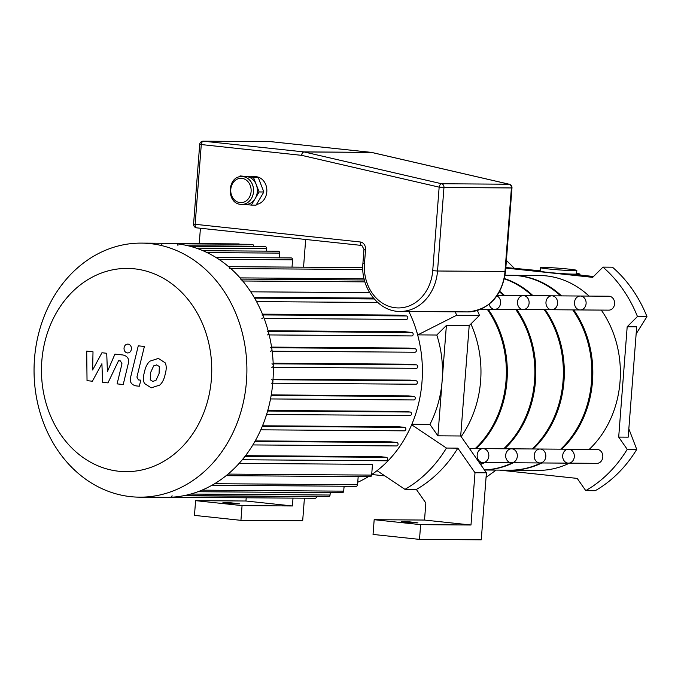 <?xml version="1.0" encoding="UTF-8"?>
<svg xmlns="http://www.w3.org/2000/svg" width="681" height="681" viewBox="0 0 681 681"><rect width="100%" height="100%" fill="white"/><g stroke="black" fill="none" stroke-linecap="round" stroke-linejoin="round"><path stroke-width="1.02" d="M499.556 470.12L577.216 478.402L585.754 490.626A130.514 109.343 -89.6 0 0 627.227 449.332L618.688 437.108L627.184 326.744L637.45 316.52A130.514 109.343 -89.6 0 0 602.957 267.122L592.691 277.346L505.813 268.076M514.061 268.016L506.4 260.44M540.169 270.561A21.749 0.987 -175.6 0 0 538.186 270.587L505.855 267.522M602.957 267.122L612.457 267.19A130.514 109.343 -89.6 0 1 615.445 269.872A130.514 109.343 -89.6 0 1 645.282 312.588A130.514 109.343 -89.6 0 1 646.95 316.588L636.139 333.886M637.45 316.52L646.95 316.588M618.688 437.108L628.197 437.168L636.684 326.812L627.184 326.744M627.227 449.332L636.735 449.4L628.835 428.809M548.639 268.961A18.268 0.826 -175.6 0 1 540.391 267.633A18.268 0.826 -175.6 0 1 541.429 267.437A18.268 0.826 -175.6 0 1 561.714 268.45A18.268 0.826 -175.6 0 1 576.824 270.434A18.268 0.826 -175.6 0 1 567.247 270.425A18.268 0.826 -175.6 0 1 548.639 268.961M576.824 270.434L576.56 273.898A18.268 0.826 -175.6 0 1 558.284 273.328A18.268 0.826 -175.6 0 1 540.127 271.098L540.391 267.633M576.603 273.37A21.749 0.987 -175.6 0 1 580.033 274.171A21.749 0.987 -175.6 0 1 573.751 274.375L593.551 276.495M585.754 490.626L595.254 490.695A130.514 109.343 -89.6 0 0 598.608 488.694A130.514 109.343 -89.6 0 0 634.479 452.976A130.514 109.343 -89.6 0 0 636.735 449.4M486.064 477.355L496.134 470.094M226.671 503.182L222.942 502.587L231.208 502.842L239.423 503.855L226.671 503.182M246.199 497.794L245.952 501.012L292.413 505.966L242.061 505.608L195.6 500.654L194.468 515.389L240.929 520.344L242.061 505.608M245.952 501.012L195.6 500.654M304.416 498.203L302.679 520.778L240.929 520.344M292.413 505.966L293.017 498.126M405.246 522.233L401.518 521.629L409.783 521.884L417.998 522.897L405.246 522.233M470.988 525.008L475.006 472.725L457.836 448.141A130.514 109.343 -89.6 0 1 416.363 489.435L425.838 503.004L424.527 520.054L470.988 525.008L420.637 524.651L419.505 539.386L373.043 534.432L374.175 519.697L420.637 524.651M424.527 520.054L374.175 519.697M411.852 424.28L429.924 424.408L437.9 435.831L460.697 435.993L469.192 325.629L446.387 325.467L436.802 335.018L417.802 334.882A100.933 84.563 -89.6 0 0 416.806 331.945M460.697 435.993L486.413 472.81L481.254 539.82L419.505 539.386M475.006 472.725L486.413 472.81M457.836 448.141L446.438 448.055L411.647 424.757M477.381 310.485A130.514 109.343 90.4 0 1 479.458 315.405L469.192 325.629M479.458 315.405L456.653 315.243L417.802 334.882M455.231 311.821A130.514 109.343 90.4 0 1 456.653 315.243M446.387 325.467L442.148 380.645A100.933 84.563 -89.6 0 0 436.802 335.018M429.924 424.408A100.933 84.563 -89.6 0 0 442.148 380.645L437.9 435.831M446.438 448.055A130.514 109.343 90.4 0 1 404.965 489.35L377.053 470.665M384.867 475.891L371.741 474.495M416.363 489.435L404.965 489.35M470.894 323.926A100.933 84.563 90.4 0 1 461.165 436.657M170.599 497.258A1.737 1.456 -89.6 0 0 172.063 495.674M271.404 383.207A1.737 1.456 -89.6 0 0 271.549 379.734M271.779 367.306A1.737 1.456 -89.6 0 0 271.923 363.833M270.425 351.209A1.737 1.456 -89.6 0 0 270.57 347.736M267.207 334.924A1.737 1.456 -89.6 0 0 267.352 331.451M261.844 318.41A1.737 1.456 -89.6 0 0 261.989 314.937M242.002 280.998A1.737 1.456 -89.6 0 0 240.563 279.108M229.608 268.561A1.737 1.456 -89.6 0 0 228.169 266.663M177.937 245.679A1.737 1.456 -89.6 0 0 176.498 243.789M163.176 243.381A1.737 1.456 -89.6 0 0 161.712 244.964M306.331 239.542L201.082 228.322M303.547 267.19L305.675 239.542M199.235 243.636L200.418 228.314M239.627 244.232A1.737 1.456 -89.6 0 0 238.801 243.917L172.421 243.449M253.528 246.658L253.562 246.216A1.737 1.456 -89.6 0 0 252.123 244.317L176.558 243.789M266.543 251.136L266.731 248.633A1.737 1.456 -89.6 0 0 265.292 246.743L189.829 246.207M279.38 257.844L279.746 253.119A1.737 1.456 -89.6 0 0 278.308 251.221L202.929 250.693M292.021 267.114L292.583 259.827A1.737 1.456 -89.6 0 0 291.145 257.929L215.877 257.401M364.08 278.759L240.087 277.891M369.613 292.651L250.719 291.817M254.09 297.239L373.443 298.082M262.466 314.162L398.743 315.124L406.489 315.95A1.737 1.456 90.4 0 1 406.225 319.423L264.134 318.419L406.344 319.423M268.11 330.762L404.889 331.724L411.852 332.473A1.737 1.456 90.4 0 1 411.588 335.937L269.174 334.933L411.707 335.946M271.574 347.106L408.643 348.076L415.07 348.757A1.737 1.456 90.4 0 1 414.806 352.222L272.145 351.217L414.925 352.23M273.166 363.237L410.362 364.199L416.423 364.846A1.737 1.456 90.4 0 1 416.159 368.319L273.294 367.306L416.278 368.319M273.038 379.164L410.234 380.134L416.048 380.756A1.737 1.456 90.4 0 1 415.785 384.22L272.74 383.216L415.904 384.229M371.698 474.529A118.332 99.137 -89.6 0 0 421.99 381.956A118.332 99.137 -89.6 0 0 408.872 311.489M344.016 487.068A118.332 99.137 -89.6 0 0 347.012 486.234M357.746 482.259A118.332 99.137 -89.6 0 0 368.353 476.674M271.251 394.912L408.319 395.874L413.988 396.478A1.737 1.456 -89.6 0 1 413.725 399.943L270.519 398.938L413.844 399.951M267.778 410.456L404.582 411.426L410.2 412.022A1.737 1.456 -89.6 0 1 409.936 415.487L266.586 414.474L410.056 415.495M262.517 425.795L398.862 426.757L404.548 427.362A1.737 1.456 -89.6 0 1 404.284 430.835L260.797 429.822L404.403 430.835M255.23 440.896L390.851 441.85L396.759 442.48A1.737 1.456 -89.6 0 1 396.487 445.944L252.864 444.931L396.614 445.953M245.526 455.683L379.93 456.628L386.297 457.309A1.737 1.456 -89.6 0 1 386.033 460.773L242.274 459.76L386.153 460.782M239.108 463.412L372.481 464.348L371.647 475.1A1.737 1.456 90.4 0 1 370.183 476.683L226.135 475.67M358.18 476.598L357.551 484.719A1.737 1.456 90.4 0 1 356.086 486.302L211.919 485.281M344.084 486.217L343.701 491.154A1.737 1.456 90.4 0 1 342.237 492.738L197.958 491.725M330.234 492.652L330.047 495.036A1.737 1.456 90.4 0 1 328.582 496.619L184.21 495.606M316.571 496.543L316.563 496.696A1.737 1.456 90.4 0 1 315.099 498.279L170.633 497.258M139.579 497.164L165.994 497.351A127.032 106.432 -89.6 0 0 272.868 381.624A127.032 106.432 -89.6 0 0 273.251 365.493A127.032 106.432 -89.6 0 0 167.781 243.296L141.367 243.108A127.032 106.432 -89.6 0 0 34.05 369.383A127.032 106.432 -89.6 0 0 139.579 497.164A127.032 106.432 -89.6 0 0 246.454 381.437A127.032 106.432 -89.6 0 0 141.367 243.108M211.391 379.079A101.622 85.142 -89.6 0 0 90.956 277.857A101.622 85.142 -89.6 0 0 77.464 453.171A101.622 85.142 -89.6 0 0 211.391 379.079M92.378 381.224L101.903 363.731L102.627 382.313L107.964 382.884L118.537 360.743L120.435 360.947L121.976 363.765L117.106 383.88L123.218 384.535L128.198 363.943C129.475 359.168 127.756 356.18 123.023 354.988L114.927 354.137L107.419 371.562L106.721 353.269L101.937 352.758L92.625 369.987L93.008 351.805L86.708 351.132L87.032 380.653L92.378 381.224M156.8 364.888L153.668 365.859L150.561 372.66L150.263 379.811L152.774 381.386L155.949 380.424L159.073 373.563L159.354 366.463L156.332 364.863M152.774 381.386L153.242 381.411M149.948 361.16C147.309 363.416 145.479 367.033 144.457 372.005C143.053 376.985 143.07 380.815 144.5 383.497L151.199 387.838L159.677 385.114C162.308 382.867 164.138 379.24 165.185 374.218C166.573 369.281 166.556 365.467 165.125 362.777L158.375 358.436L149.948 361.16M138.277 345.82L130.701 376.882C129.407 381.649 131.118 384.637 135.842 385.863L139.324 386.229L140.797 380.16L138.447 379.913L136.924 377.087L144.389 346.476L138.277 345.82M127.39 352.954C129.662 352.945 131.016 351.6 131.433 348.927C131.433 346.203 130.309 344.595 128.071 344.101C125.789 344.118 124.444 345.454 124.019 348.136C124.027 350.851 125.151 352.46 127.39 352.954L127.696 352.971M241.993 176.575L245.79 176.6A13.918 11.662 90.4 0 1 246.76 176.651A13.918 11.662 90.4 0 1 256.286 184.662A13.918 11.662 90.4 0 1 255.213 198.529A13.918 11.662 90.4 0 1 245.594 204.445L241.798 204.419A13.918 11.662 -89.6 0 0 253.553 190.578A13.918 11.662 -89.6 0 0 241.993 176.575C227.165 175.732 225.99 203.542 240.776 204.36L241.798 204.419A13.918 11.662 -89.6 0 1 240.827 204.36M239.508 176.856L240.052 175.936L253.468 177.366L259.103 191.948L251.332 205.1L245.109 204.436M240.052 175.936L258.218 177.4L263.853 191.982L256.082 205.134L251.332 205.1M263.853 191.982L259.103 191.948M258.218 177.4L253.468 177.366M251.025 176.634L255.29 176.668A13.918 11.662 90.4 0 1 266.841 189.829A13.918 11.662 90.4 0 1 256.507 204.419M509.763 184.491A3.482 1.864 103 0 0 509.294 184.253A3.482 1.864 103 0 0 509.294 184.245A3.482 1.864 103 0 0 509.073 184.219A3.482 2.92 90.4 0 1 511.414 187.947L511.976 187.905A3.482 3.482 0 0 0 509.294 184.245L371.8 152.45A3.482 1.864 -77 0 1 372.013 152.527M301.666 155.353A3.482 1.864 -77 0 1 304.126 151.948A3.482 2.92 -89.6 0 0 303.828 151.897A3.482 1.89 96.1 0 0 301.666 155.353L439.151 187.147L443.961 187.471A3.482 2.92 -89.6 0 0 441.62 183.751A3.482 1.864 103 0 0 439.151 187.147L432.724 270.68A40.894 34.263 90.4 0 1 395.474 307.778A40.894 34.263 90.4 0 1 364.488 263.402L365.561 249.544L363.986 249.289L361.815 245.458A3.482 1.89 -83.9 0 1 360.283 241.985L193.574 224.126A3.482 3.482 0 0 0 196.673 227.854A3.482 1.89 -83.9 0 1 195.141 224.372L201.278 144.644A3.482 1.89 -83.9 0 1 203.44 141.197A3.482 2.92 -89.6 0 0 203.202 141.18A3.482 3.482 0 0 0 199.703 144.389L301.666 155.353M371.579 152.425A3.482 1.864 -77 0 1 371.8 152.45A3.482 3.482 0 0 0 371.392 152.382A3.482 1.89 96.1 0 0 371.281 152.374A3.482 2.92 90.4 0 1 371.579 152.425L509.073 184.219L441.62 183.751L304.126 151.948L371.579 152.425M579.752 309.923A6.963 5.831 90.4 0 1 574.466 302.653A6.963 5.831 90.4 0 1 580.34 296.022A6.963 5.831 90.4 0 1 586.12 303.028A6.963 5.831 90.4 0 1 580.238 309.949A6.963 5.831 90.4 0 1 579.752 309.923M580.238 309.949A6.963 5.831 90.4 0 0 586.12 303.028A6.963 5.831 90.4 0 0 580.34 296.022L608.84 296.226A6.963 5.831 90.4 0 1 614.62 303.232A6.963 5.831 90.4 0 1 608.737 310.144L551.738 309.744A6.963 5.831 90.4 0 1 551.252 309.719A6.963 5.831 90.4 0 1 545.958 302.458A6.963 5.831 90.4 0 1 551.831 295.826A6.963 5.831 90.4 0 1 557.62 302.824A6.963 5.831 90.4 0 1 551.738 309.744L523.238 309.549A6.963 5.831 90.4 0 1 522.753 309.514A6.963 5.831 90.4 0 1 517.458 302.253A6.963 5.831 90.4 0 1 523.331 295.622A6.963 5.831 90.4 0 1 529.12 302.628A6.963 5.831 90.4 0 1 523.238 309.549L494.738 309.344A6.963 5.831 90.4 0 1 494.253 309.319A6.963 5.831 90.4 0 1 489.154 304.211M562.693 455.563A6.963 5.831 90.4 0 1 568.55 449.222A6.963 5.831 90.4 0 1 574.33 456.227A6.963 5.831 90.4 0 1 568.448 463.148A6.963 5.831 90.4 0 1 562.693 455.563M568.448 463.148A6.963 5.831 90.4 0 0 574.33 456.227A6.963 5.831 90.4 0 0 568.55 449.222L597.05 449.426A6.963 5.831 90.4 0 1 602.83 456.423A6.963 5.831 90.4 0 1 596.948 463.344L539.948 462.944A6.963 5.831 90.4 0 1 534.193 455.368A6.963 5.831 90.4 0 1 540.05 449.026A6.963 5.831 90.4 0 1 545.83 456.023A6.963 5.831 90.4 0 1 539.948 462.944L511.448 462.74A6.963 5.831 90.4 0 1 505.694 455.163A6.963 5.831 90.4 0 1 511.55 448.822A6.963 5.831 90.4 0 1 517.33 455.827A6.963 5.831 90.4 0 1 511.448 462.74L482.948 462.544A6.963 5.831 90.4 0 1 477.185 454.959A6.963 5.831 90.4 0 1 483.042 448.617A6.963 5.831 90.4 0 1 488.83 455.623A6.963 5.831 90.4 0 1 482.948 462.544L479.22 462.518M561.672 449.179A97.451 81.643 -89.6 0 0 592.487 381.42A97.451 81.643 -89.6 0 0 573.708 309.898M561.536 295.894A97.451 81.643 -89.6 0 0 511.865 275.303A97.451 81.643 -89.6 0 0 511.397 275.303M510.018 470.188A97.451 81.643 -89.6 0 0 510.495 470.196A97.451 81.643 -89.6 0 0 541.872 462.961M589.227 449.366A97.451 81.643 -89.6 0 0 620.033 381.615A97.451 81.643 -89.6 0 0 601.263 310.093M589.091 296.09A97.451 81.643 -89.6 0 0 539.42 275.499L511.865 275.303M510.495 470.196L538.05 470.392A97.451 81.643 -89.6 0 0 569.427 463.148M533.172 448.975A97.451 81.643 -89.6 0 0 563.979 381.215A97.451 81.643 -89.6 0 0 545.209 309.702M533.036 295.69A97.451 81.643 -89.6 0 0 504.493 278.58M484.429 469.967A97.451 81.643 -89.6 0 0 513.372 462.757M560.727 449.171A97.451 81.643 -89.6 0 0 591.534 381.411A97.451 81.643 -89.6 0 0 572.755 309.898M560.591 295.886A97.451 81.643 -89.6 0 0 510.92 275.294L505.115 275.252M484.455 470.009L509.541 470.188A97.451 81.643 -89.6 0 0 540.927 462.952M580.34 296.022L551.831 295.826A6.963 5.831 90.4 0 1 557.62 302.824A6.963 5.831 90.4 0 1 551.738 309.744M568.55 449.222L540.05 449.026A6.963 5.831 90.4 0 1 545.83 456.023A6.963 5.831 90.4 0 1 539.948 462.944M504.672 448.77A97.451 81.643 -89.6 0 0 535.479 381.019A97.451 81.643 -89.6 0 0 516.709 309.497M504.536 295.494A97.451 81.643 -89.6 0 0 499.76 291.366M480.59 464.476A97.451 81.643 -89.6 0 0 484.872 462.552M532.219 448.966A97.451 81.643 -89.6 0 0 563.034 381.215A97.451 81.643 -89.6 0 0 544.255 309.693M532.082 295.682A97.451 81.643 -89.6 0 0 504.434 278.87M484.404 469.933A97.451 81.643 -89.6 0 0 512.418 462.748M494.738 309.344A6.963 5.831 90.4 0 0 500.509 303.7A6.963 5.831 90.4 0 0 496.943 295.912A6.963 5.831 90.4 0 1 500.509 303.7A6.963 5.831 90.4 0 1 494.738 309.344L480.777 309.242M551.831 295.826L523.331 295.622A6.963 5.831 90.4 0 1 529.12 302.628A6.963 5.831 90.4 0 1 523.238 309.549M540.05 449.026L511.55 448.822A6.963 5.831 90.4 0 1 517.33 455.827A6.963 5.831 90.4 0 1 511.448 462.74M476.172 448.575A97.451 81.643 -89.6 0 0 506.979 380.815A97.451 81.643 -89.6 0 0 488.2 309.293M503.719 448.77A97.451 81.643 -89.6 0 0 534.534 381.011A97.451 81.643 -89.6 0 0 515.755 309.489M503.582 295.486A97.451 81.643 -89.6 0 0 499.471 291.894M480.377 464.161A97.451 81.643 -89.6 0 0 483.919 462.552M511.55 448.822L483.042 448.617A6.963 5.831 90.4 0 1 488.83 455.623A6.963 5.831 90.4 0 1 482.948 462.544M475.219 448.566A97.451 81.643 -89.6 0 0 506.026 380.807A97.451 81.643 -89.6 0 0 487.255 309.293M218.848 259.308L292.583 259.827M207.135 252.6L279.746 253.119M196.264 248.139L266.731 248.633M188.007 245.756L253.562 246.216M256.55 301.615L377.683 302.475L256.558 301.623M254.617 298.133L374.218 298.976M262.781 314.937L406.489 315.95M268.297 331.46L411.852 332.473M271.668 347.744L415.07 348.757M273.192 363.841L416.423 364.846M273.004 379.743L416.048 380.756M228.058 474.087L371.647 475.1M214.634 483.706L357.551 484.719M201.951 490.158L343.701 491.154M190.714 494.057L330.047 495.036M183.436 495.759L316.563 496.696M245.041 456.313L386.297 457.309M254.898 441.475L396.759 442.48M262.279 426.357L404.548 427.362M267.616 411.018L410.2 412.022M271.157 395.474L413.988 396.478M242.751 281.006L364.897 281.866M230.808 268.569L362.82 269.497M240.01 202.623A12.181 10.206 90.4 0 1 232.604 183.487A12.181 10.206 90.4 0 1 250.208 185.36A12.181 10.206 90.4 0 1 240.01 202.623M361.917 245.466A3.482 1.89 -83.9 0 1 361.815 245.458L196.673 227.854A3.482 1.89 -83.9 0 0 196.775 227.854L361.713 245.449M365.561 249.544A6.963 5.831 -89.6 0 0 360.283 241.985M467.651 311.907C489.298 309.787 501.931 296.295 505.549 271.438L504.987 271.481A44.376 37.174 90.4 0 1 467.651 311.907L400.198 311.43A44.376 37.174 -89.6 0 0 437.534 271.004L432.724 270.68M511.414 187.947L504.987 271.481L437.534 271.004L443.961 187.471L511.414 187.947M371.596 152.425A3.482 1.89 96.1 0 0 371.392 152.382L270.995 141.674A3.482 1.89 -83.9 0 1 271.098 141.691M270.893 141.674A3.482 1.89 -83.9 0 1 270.995 141.674A3.482 3.482 0 0 0 270.655 141.657A3.482 2.92 90.4 0 1 270.893 141.674L371.281 152.374L303.828 151.897L203.44 141.197L270.893 141.674M270.408 141.665A3.482 2.92 90.4 0 1 270.655 141.657L203.202 141.18M363.986 249.289L362.922 263.155L364.488 263.402M580.033 274.171L579.965 275.039M241.151 279.108L364.378 279.976M228.629 266.663L362.769 267.616M505.549 271.438L511.976 187.905M193.574 224.126L199.703 144.389M362.922 263.155C360.402 287.825 378.576 311.924 400.198 311.43M523.331 295.622L497.266 295.443M483.042 448.617L469.456 448.524"/></g></svg>
